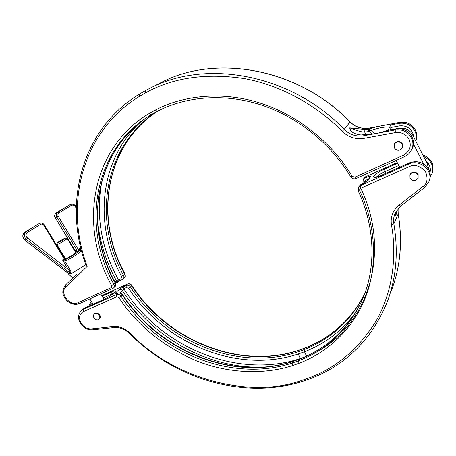 <?xml version="1.0" encoding="UTF-8"?>
<svg xmlns="http://www.w3.org/2000/svg" width="456" height="456" viewBox="0 0 456 456"><rect width="100%" height="100%" fill="white"/><g stroke="black" fill="none" stroke-linecap="round" stroke-linejoin="round"><path stroke-width="0.68" d="M354.899 177.23L356.182 178.518C353.913 179.311 352.083 178.735 350.692 176.785C330.697 143.446 297.454 116.861 261.049 104.897C224.58 93.109 186.555 96.113 157.189 111.344L155.399 110.033C182.423 95.646 221.907 90.63 261.049 103.33C300.168 116.046 333.912 145.384 352.117 176.329L354.899 177.23L403.4 155.257C409.813 151.5 411.711 146.165 409.089 139.251C405.988 134.093 401.394 131.875 395.312 132.588L395.198 129.931L363.979 135.694C356.347 136.857 349.741 134.748 344.149 129.373L350.071 122.037C299.022 68.702 216.725 53.757 161.869 82.137L156.898 84.702M413.877 137.387L412.617 132.428C409.602 127.412 405.133 125.257 399.211 125.964L399.091 123.394L391.02 124.904L385.303 125.132L376.405 126.802L369.497 128.934L370.95 130.456C378.007 127.993 384.254 126.825 389.686 126.956L391.02 124.904L391.128 127.469L390.307 129.886M76.226 208.985L75.576 206.881C74.328 205.171 72.863 204.704 71.17 205.485L70.042 204.721L57.678 212.325C56.168 213.505 55.883 215.072 56.835 217.022L58.248 216.235L78.312 249.472L79.965 248.377L79.23 250.424L80.279 250.333L80.923 250.874C81.766 251.438 71.997 257.914 65.681 260.94L64.849 261.185L69.511 268.852C70.925 270.858 71.284 272.397 70.594 273.463L69.147 273.931L68.434 273.463M394.326 147.921L394.434 143.931C397.113 141.115 399.712 141.235 402.232 144.284L402.181 148.16C399.519 151.084 396.902 151.004 394.326 147.921M394.554 143.725L394.657 143.543C397.33 140.733 399.929 140.847 402.443 143.896L402.277 147.978M396.019 211.498L395.54 214.765L395.17 214.833M410.001 178.256L409.927 174.733C412.526 171.621 415.194 171.638 417.93 174.785L418.044 178.205C415.467 181.414 412.788 181.431 410.001 178.256M418.112 178.045L418.112 174.357C415.382 171.211 412.72 171.194 410.121 174.3L410.052 174.46M93.987 317.866C93.189 316.396 93.246 315.164 94.158 314.167C95.925 313.05 97.612 313.517 99.231 315.575C100.018 317.034 99.967 318.265 99.072 319.257C97.305 320.397 95.612 319.935 93.987 317.866M99.117 319.211L99.607 318.727C100.508 317.735 100.559 316.51 99.767 315.05C98.154 312.998 96.467 312.525 94.706 313.642L94.66 313.688M69.147 273.931L24.812 240.124L68.605 273.594L70.378 273.093C70.452 272.158 69.762 270.972 68.314 269.536L69.511 268.852M64.723 261.151L65.111 259.675L62.489 259.966L64.723 261.151M67.157 238.488L67.203 238.516C66.342 239.542 63.64 241.275 59.098 243.715L56.869 244.513M56.875 244.564L65.43 258.643L67.688 257.868C72.236 255.457 74.904 253.696 75.707 252.584L67.203 238.516M63.76 238.801L65.533 238.095C65.043 238.813 62.894 240.204 59.075 242.267L57.291 242.917C58.168 242.011 60.329 240.637 63.76 238.801M140.186 122.47C98.593 161.025 93.811 226.239 121.627 276.473L121.011 278.616L118.463 279.898L118.269 279.505L115.003 281.945M115.744 283.501L116.383 280.662C105.963 261.767 99.704 241.862 97.618 220.938M119.877 280.776L118.463 279.898L115.921 283.341L119.763 280.862M119.774 280.856L123.08 279.061L122.322 279.579L121.011 278.616M124.442 277.778L125.229 276.148L124.79 274.147C94.033 219.182 104.555 145.812 157.822 111.013C104.732 145.709 94.249 218.88 124.978 273.839C125.542 276.268 125.366 277.584 124.442 277.778L123.08 279.061C124.06 278.046 124.209 276.803 123.519 275.333C92.517 220.003 103.255 146.074 157.149 111.367M113.607 287.964L115.539 285.855L115.693 284.515L115.225 283.068C82.838 225.76 94.552 148.861 151.648 114.45M145.418 90.624L139.257 94.198L139.468 96.387C81.613 131.641 63.954 205.12 87.216 266.355L65.806 287.041C59.103 292.832 69.916 306.916 77.845 302.773L111.213 287.65L111.691 285.587C78.529 227.071 90.527 148.382 149.203 113.51L151.016 114.804C93.206 149.072 81.231 226.598 113.897 284.305L115.425 282.737C116.155 284.242 116.006 285.553 114.986 286.67M87.216 266.355L86.053 265.46C62.951 203.798 80.917 129.829 139.257 94.198M79.595 303.491L79.418 303.61C74.938 305.201 70.708 304.118 66.724 300.367C63.937 296.223 60.255 293.202 65.419 285.063L76.294 274.529M342.211 131.345L344.149 129.373C291.469 74.368 206.79 58.841 150.754 87.865L145.43 90.619L145.641 92.819C173.166 77.554 206.118 72.817 244.496 78.603C281.466 85.449 317.171 105.718 342.211 131.345C348.367 137.239 355.651 139.564 364.048 138.322L363.979 135.694L364.703 134.68L365.752 134.463M151.016 114.804L157.2 111.338M302.214 381.512L301.12 380.669C246.861 399.741 171.068 376.793 130.216 333.205L129.698 333.655C174.557 378.942 243.538 400.037 302.203 381.512L308.632 379.329L307.543 378.48L301.12 380.669M300.401 358.695L298.218 354.004L297.956 351.855L298.965 350.157C239.525 370.164 167.027 340.204 131.898 285.456L131.704 285.752C166.816 340.45 239.223 370.386 298.726 350.379L305.201 347.911M131.898 285.456C130.747 283.911 129.287 283.432 127.532 284.02L125.987 285.462L123.433 286.727L124.06 289.178C160.751 347.267 237.2 379.483 300.327 358.541L303.599 357.379M262.702 367.12C208.061 368.773 152.435 337.582 122.242 290.443C121.393 289.366 120.321 289.093 119.022 289.634L123.804 288.819L126.352 287.559L128.655 288.243C164.342 343.75 237.781 374.205 298.218 354.004L304.505 351.753C325.077 343.738 342.068 330.737 355.475 312.759M130.216 333.205C125.069 328.343 119.444 326.131 113.333 326.559L91.411 328.89C87.244 329.032 83.807 327.14 81.1 323.213C78.495 318.014 79.224 314.161 83.277 311.665L116.707 296.793L118.93 297.631C136.652 324.843 162.41 345.876 196.194 360.724C229.06 373.874 264.731 374.615 292.535 365.57L292.125 363.073L293.174 361.289L299.546 359.032C327.841 348.013 348.737 328.314 362.241 299.917L362.645 299.011M126.352 287.559L125.987 285.462C127.748 284.857 129.236 285.359 130.462 286.966L131.704 285.752C130.456 284.134 129.014 283.592 127.372 284.128L101.756 295.67M116.337 293.721L115.163 293.328L116.622 293.607M118.286 292.963L115.927 293.932L118.286 292.963C120.64 292.729 122.054 293.276 122.533 294.593L122.328 294.912C158.357 350.744 232.212 381.575 292.934 361.522L299.546 359.032M363.01 298.138L361.625 301.353C348.036 329.922 327.003 349.741 298.532 360.804L292.125 363.073C231.238 383.131 157.183 352.174 121.022 296.183C119.74 294.525 118.258 293.966 116.582 294.508L118.036 293.117C119.614 292.644 121.045 293.242 122.328 294.912L118.93 297.631M123.433 286.727L119.022 289.634L115.163 293.328C114.433 294.143 114.69 294.342 115.927 293.932M24.863 232.252L24.898 232.229C22.777 233.882 22.367 236.043 23.678 238.699L24.955 240.118L26.454 239.474L70.594 273.463M65.567 260.992L65.55 259.515L65.14 259.669L64.894 261.185M80.433 250.407L79.253 250.287L80.433 250.407M80.49 250.441L79.965 248.377L81.578 251.051M75.496 252.236L79.23 250.424C81.464 249.985 70.23 257.463 65.55 259.515L66.057 258.848L64.695 258.415L62.489 259.966L68.314 269.536L26.625 237.251C25.656 235.25 25.963 233.626 27.554 232.366L40.647 224.301C41.838 223.748 42.87 224.05 43.742 225.218L64.188 258.837L65.111 259.675M306.517 356.079L304.505 351.753L304.232 349.604L304.984 348.127C331.29 337.748 351.188 319.639 364.697 293.795M398.014 208.717L398.168 213.87L393.847 223.85C398.567 252.1 396.275 278.342 386.984 302.584C371.224 340.262 345.112 365.837 308.644 379.329L308.632 379.329M381.324 175.417L409.135 162.986L408.593 164.126L360.154 185.752L358.473 187.194L358.245 191.03C375.687 228.194 376.126 269.428 361.625 301.353L362.241 299.917C348.692 328.417 327.716 348.202 299.318 359.26L298.532 360.804L298.948 363.312C326.182 353.047 353.007 329.95 365.78 296.622C378.526 263.306 374.935 222.847 359.784 190.802L359.71 189.314L360.73 188.242L409.271 166.645C414.014 164.08 419.343 165.551 425.266 171.051C428.207 178.33 427.454 183.437 423.003 186.384L399.011 205.234C392.833 210.467 390.307 216.993 391.436 224.808C397.313 257.486 392.166 292.917 376.04 321.064C358.353 349.41 335.519 368.545 307.543 378.48M360.935 135.039L361.038 134.965C350.396 133.591 350.938 129.282 350.59 129.874L350.59 129.874C349.193 126.073 358.604 132.388 364.657 132.035L364.96 129.458L349.729 127.897C350.248 131.664 353.981 134.047 360.935 135.039L364.908 134.64M380.418 132.662L387.258 130.484C379.033 133.317 372.033 134.628 366.253 134.417L371.264 134.349M365.9 134.417L364.657 132.035L369.571 131.482L369.497 128.934L364.96 129.458M388.312 130.256L389.686 126.956L391.128 127.469L399.211 125.964M374.917 133.773L370.95 130.456L369.571 131.482L372.256 134.167M395.979 128.888L387.742 130.41M423.681 164.006L413.415 143.948M396.156 160.449L399.638 167.181M428.788 169.558L427.642 164.32L412.372 134.44C409.22 129.299 404.643 127.355 398.641 128.598M395.586 212.285C394.326 216.885 395.996 217.466 397.079 209.885M369.274 177.943L370.603 176.626C370.722 176.005 369.81 176.056 367.872 176.768L364.811 178.005L365.062 180.536L368.129 179.305L367.872 176.768M364.327 182.862L367.935 180.399M363.124 179.487L365.495 176.871L397.25 162.564M368.271 179.658L368.129 179.305L368.699 178.929M367.849 180.485L368.773 179.761L370.603 176.626L369.554 177.47L367.713 180.616M360.975 184.509L359.077 186.196M413.347 196.211L406.325 201.717M364.179 182.89L365.062 180.536M404.689 156.545C407.653 155.171 409.893 153.073 411.397 150.241C413.41 146.125 413.404 141.958 411.386 137.752C407.755 131.664 402.357 129.054 395.198 129.931L395.797 128.923C407.157 126.306 417.576 139.416 411.933 149.152C417.593 139.302 407.214 126.244 395.876 128.854L387.258 130.484M385.303 125.132L399.655 122.436C406.609 121.564 411.842 124.083 415.353 129.994C417.143 133.682 417.291 137.404 415.809 141.16C417.314 137.359 417.166 133.602 415.37 129.897C411.871 124.009 406.661 121.501 399.73 122.373L399.827 122.407M415.735 141.012C416.744 137.587 416.453 134.246 414.852 130.98C411.318 125.052 406.068 122.521 399.091 123.394L399.73 122.373L369.52 128.096M375.322 177.544L374.923 177.407C374.883 177.726 376.969 177.065 381.187 175.429L409.135 162.986C417.502 160.181 424.063 162.427 428.8 169.717C430.549 173.303 430.732 176.911 429.352 180.542C430.749 176.848 430.567 173.2 428.805 169.598C424.091 162.325 417.559 160.09 409.209 162.9L409.334 162.895M116.707 296.793L116.582 294.508L83.209 309.413L81.282 310.656C77.982 314.241 77.691 318.476 80.416 323.355C83.459 327.864 87.449 330.024 92.386 329.836L114.285 327.522L113.333 326.559M82.656 309.385L84.73 308.005L83.209 309.413L83.277 311.665M81.282 310.656L84.913 307.885L103.643 299.552C108.043 297.443 111.686 295.129 114.576 292.604C116.536 290.506 115.607 290.255 111.788 291.846L111.902 294.052L113.612 293.39M103.643 299.552L103.82 299.432C108.078 297.392 111.56 295.186 114.256 292.815L114.804 292.382M91.217 301.484L88.652 306.21M90.06 305.583L92.34 302.904M27.582 238.317L26.454 239.474L25.177 238.055C23.854 235.387 24.271 233.215 26.414 231.551L38.367 223.987M37.933 224.215L26.414 231.551L27.554 232.366M76.26 206.904L76.061 206.534C74.567 204.385 72.664 203.724 70.367 204.544L68.406 205.485M68.896 205.223L56.065 213.072M85.814 264.788L72.823 272.682C70.23 273.902 68.788 274.347 68.497 274.022L72.703 278.006M75.365 252.02L75.297 250.828L55.279 217.717L56.835 217.022L76.904 250.247L78.312 249.472L79.253 250.287M102.133 179.932C95.418 214.269 100.799 247.46 118.269 279.505M121.627 276.473L124.978 273.839M155.399 110.033L149.203 113.51M395.312 132.588L364.048 138.322M145.641 92.819L139.468 96.387M111.691 285.587L113.897 284.305C114.61 285.792 114.496 287.029 113.555 288.015L112.763 288.54L111.213 287.65M112.928 288.426L79.418 303.61L77.845 302.773M72.738 277.978L65.419 285.063L65.806 287.041M292.535 365.575L298.948 363.312M364.435 294.496C350.92 320.745 330.856 339.116 304.232 349.604L297.956 351.855C238.288 371.874 165.693 341.818 130.462 286.966L128.655 288.243M119.808 292.792L124.06 289.178M91.411 328.89L92.386 329.836M112.176 294.513L111.902 294.052L103.153 297.979M111.788 291.846L102.087 296.212M64.587 258.227L65.003 257.936L64.581 258.221M66.057 258.848L65.727 258.968M71.17 205.485L58.813 213.1C57.815 213.892 57.627 214.936 58.248 216.235M76.636 251.826L76.904 250.247L75.143 250.851L75.24 251.815M58.813 213.1L57.678 212.325L56.128 213.032C54.612 214.212 54.332 215.773 55.279 217.717L75.143 250.851M40.647 224.301L39.512 223.497L39.797 223.343L38.276 224.027L24.898 232.229C22.692 233.945 22.247 236.111 23.558 238.733L24.812 240.124M64.695 258.415L44.278 224.831L43.742 225.218M376.405 126.802L369.411 128.068C362.001 129.219 355.572 127.178 350.128 121.951L350.071 122.037C355.492 127.252 361.91 129.282 369.326 128.13L368.647 129.094L368.716 131.641M350.692 176.785L352.117 176.329M403.4 155.257L404.614 156.63C407.607 155.239 409.87 153.113 411.397 150.241M412.372 134.44L411.591 135.968M426.725 166.582L427.642 164.32M386.141 173.212L385.246 171.507L398.743 165.454M425.836 160.786C429.757 164.399 431.125 168.378 429.945 172.721M376.297 177.207C377.967 175.412 380.954 173.514 385.246 171.507L384.636 169.085C380.23 170.943 376.422 173.445 373.225 176.597C373.766 178.096 376.394 177.737 381.102 175.514M431.855 173.89L430.242 176.785L431.855 173.89C434.078 166.087 431.336 160.273 423.618 156.448M397.603 163.248L384.636 169.085M391.436 224.808L393.847 223.85C393.197 220.06 393.67 216.423 395.261 212.946L400.562 206.237M360.73 188.242L360.154 185.752L360.873 184.555L364.23 182.913M409.271 166.645L408.593 164.126C419.731 158.5 433.935 170.829 428.897 181.756L424.713 187.302M432.043 173.388L432.288 172.738C434.534 164.365 431.387 158.437 422.854 154.954M391.345 290.717C400.431 266.994 402.705 241.378 398.168 213.87L398.128 213.619M400.744 206.089L399.011 205.234M365.712 176.774L363.774 178.416M423.003 186.384L424.65 187.393L400.676 206.186L395.261 212.946M397.233 162.53L365.581 176.785L363.204 179.362L362.999 183.055L363.911 183.021M360.884 188.516C391.75 253.12 367.582 325.003 316.287 352.203M358.245 191.03L359.784 190.802M70.367 204.544L56.099 213.043C54.515 214.286 54.196 215.859 55.142 217.763M394.434 143.931L394.657 143.543M409.927 174.733L410.121 174.3M94.158 314.167L94.706 313.642M100.73 293.977L103.985 299.358M80.923 250.874L82.012 252.687M65.533 238.095L67.169 238.494M151.569 114.496C94.734 148.821 83.089 225.458 115.425 282.737M145.43 90.619L139.268 94.192M129.698 333.655C124.915 329.158 119.78 327.112 114.285 327.522M122.533 294.593C158.585 350.482 232.537 381.336 293.179 361.289M101.739 295.636L127.532 284.02M84.913 307.885L103.82 299.432M89.889 298.88L93.132 304.209M67.91 273.064L68.497 274.022M57.291 242.917L56.869 244.524M44.278 224.831C43.115 223.195 41.621 222.699 39.797 223.343M298.948 350.168L305.195 347.917C331.404 337.577 351.24 319.536 364.697 293.789M145.441 90.613L161.869 82.137C216.879 53.694 299.142 68.679 350.128 121.951M361.038 134.965L366.253 134.417M404.614 156.63L356.182 178.518M411.694 149.636L411.933 149.152M395.113 214.73L395.591 212.279M429.09 181.243L429.352 180.542M398.025 208.7L398.191 213.733C402.517 239.782 400.681 264.224 392.684 287.063M368.009 180.325L360.901 184.498L358.473 187.194M422.797 154.835C431.376 158.26 434.539 164.228 432.288 172.738M362.999 183.055L363.153 183.392"/></g></svg>
